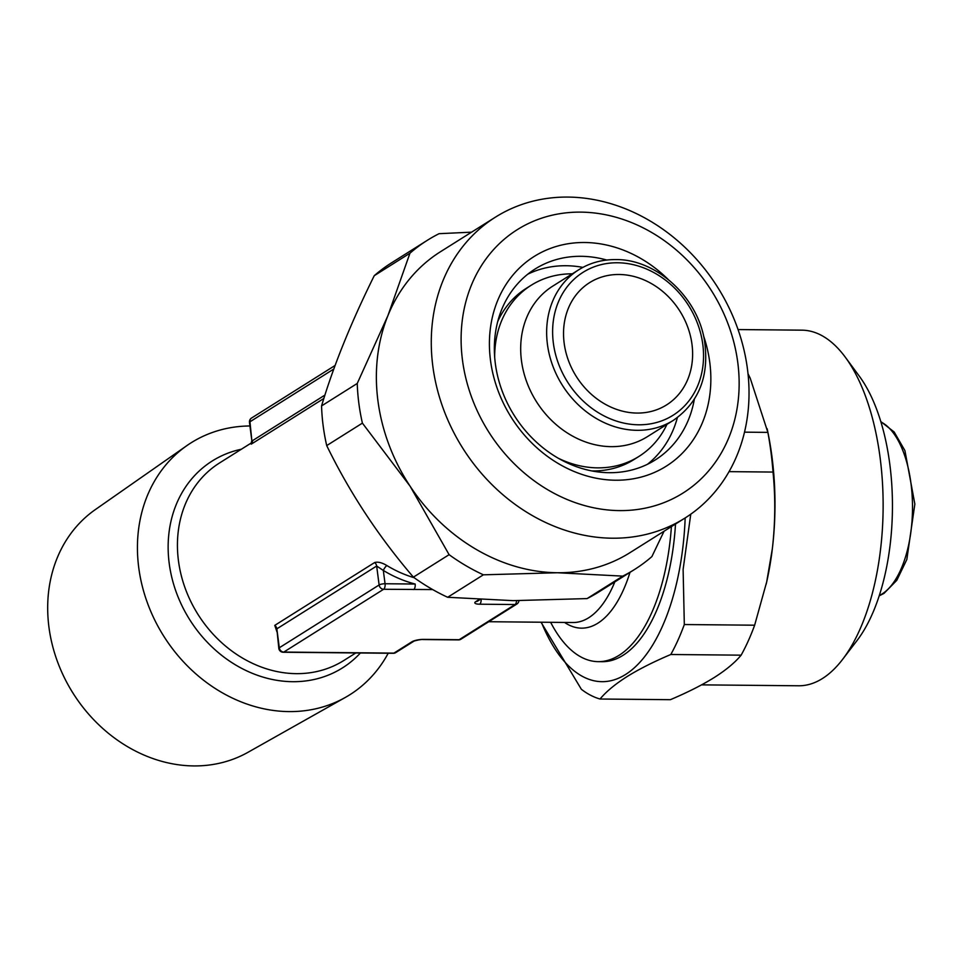 <?xml version="1.0" encoding="UTF-8"?>
<svg xmlns="http://www.w3.org/2000/svg" width="963" height="963" viewBox="0 0 963 963"><rect width="100%" height="100%" fill="white"/><g stroke="black" fill="none" stroke-linecap="round" stroke-linejoin="round"><path stroke-width="1.44" d="M701.594 684.862L798.592 685.776A177.818 82.854 -89.5 0 0 822.426 678.53A177.818 82.854 -89.5 0 0 842.481 659.535A177.818 82.854 -89.5 0 0 845.333 357.237A177.818 82.854 -89.5 0 0 801.95 330.165L738.055 329.563M541.375 622.218A175.591 81.819 -89.5 0 0 625.493 674.533A175.591 81.819 -89.5 0 0 685.175 517.938M600.045 699.018L670.368 699.692C687.462 692.457 702.087 685.066 714.269 677.507C726.042 670.019 734.986 662.568 741.137 655.165L670.802 654.503C653.564 661.81 638.926 669.201 626.913 676.676C615.056 684.248 606.1 691.687 600.045 699.018A194.49 90.63 -89.5 0 1 581.375 689.303L541.037 622.218M388.197 653.251A148.88 126.201 -122.2 0 1 345.308 697.453L248.021 752.284A143.487 121.615 -122.2 0 1 193.768 765.922A143.487 121.615 -122.2 0 1 58.298 663.82A143.487 121.615 -122.2 0 1 95.325 509.596L186.858 445.628A148.88 126.201 -122.2 0 1 249.947 425.971M345.308 697.453A148.88 126.201 -122.2 0 1 289.008 711.597A148.88 126.201 -122.2 0 1 148.446 605.655A148.88 126.201 -122.2 0 1 186.858 445.628M550.631 622.303A155.585 72.502 -89.5 0 0 598.216 661.653A155.585 72.502 -89.5 0 0 619.065 655.309A155.585 72.502 -89.5 0 0 671.404 526.605M675.508 524.016A155.585 72.502 90.5 0 1 623.001 655.346A155.585 72.502 90.5 0 1 602.152 661.689L598.216 661.653M619.077 274.491A72.237 61.235 57.8 0 0 589.609 282.641A72.237 61.235 57.8 0 0 568.363 360.294A72.237 61.235 57.8 0 0 637.085 413.067A72.237 61.235 57.8 0 0 666.552 404.917A72.237 61.235 57.8 0 0 687.799 327.264A72.237 61.235 57.8 0 0 619.077 274.491M666.974 424.346A101.127 85.719 -122.2 0 1 638.902 456.45A101.127 85.719 -122.2 0 1 597.65 467.862A101.127 85.719 -122.2 0 1 558.191 458.195M494.693 357.273A101.127 85.719 -122.2 0 1 531.191 285.253A101.127 85.719 -122.2 0 1 572.275 273.841M531.191 285.253L526.304 288.322A101.127 85.719 57.8 0 0 497.739 321.51M591.751 470.919A101.127 85.719 57.8 0 0 592.763 470.931A101.127 85.719 57.8 0 0 634.027 459.52L638.902 456.45M611.204 446.651A88.909 75.355 -122.2 0 1 526.629 381.685A88.909 75.355 -122.2 0 1 552.786 286.107L578.739 269.784A88.909 75.355 -122.2 0 0 552.593 365.362A88.909 75.355 -122.2 0 0 637.157 430.317A88.909 75.355 -122.2 0 0 673.426 420.289L647.473 436.612A88.909 75.355 -122.2 0 1 611.204 446.651M582.88 267.389A112.803 95.614 57.8 0 0 566.112 265.728A112.803 95.614 57.8 0 0 527.844 274.154M694.323 399.296A112.803 95.614 -122.2 0 1 655.213 459.977A112.803 95.614 -122.2 0 1 609.194 472.701A112.803 95.614 -122.2 0 1 501.892 390.292A112.803 95.614 -122.2 0 1 535.067 269.026A112.803 95.614 -122.2 0 1 581.086 256.302A112.803 95.614 -122.2 0 1 606.702 260.034M703.508 335.702A123.914 105.027 -122.2 0 1 615.562 480.224A123.914 105.027 -122.2 0 1 490.492 360.331A123.914 105.027 -122.2 0 1 584.697 242.507A123.914 105.027 -122.2 0 1 668.009 279.282M580.749 212.125A155.585 131.883 -122.2 0 1 737.79 362.666A155.585 131.883 -122.2 0 1 619.51 510.607A155.585 131.883 -122.2 0 1 462.469 360.066A155.585 131.883 -122.2 0 1 580.749 212.125M568.001 197.078A177.818 150.722 -122.2 0 1 737.14 326.999A177.818 150.722 -122.2 0 1 684.837 518.154A177.818 150.722 -122.2 0 1 612.299 538.209A177.818 150.722 -122.2 0 1 443.161 408.288A177.818 150.722 -122.2 0 1 495.451 217.144A177.818 150.722 -122.2 0 1 568.001 197.078M684.837 518.154L629.934 552.69A177.818 150.722 -122.2 0 1 557.396 572.744L483.378 574.815L447.675 597.277A194.49 164.854 -122.2 0 1 413.404 577.138L449.107 554.676L410.082 486.183L362.401 423.13L326.71 445.592A194.49 164.854 -122.2 0 1 321.558 405.917L357.249 383.455L387.92 315.623L409.949 253.221L374.258 275.683A194.49 164.854 -122.2 0 1 391.652 262.755L427.355 240.293A194.49 164.854 -122.2 0 1 439.068 233.684L471.569 232.167M664.049 531.239L651.891 556.59A194.49 164.854 -122.2 0 1 634.497 569.518L598.793 591.98A194.49 164.854 -122.2 0 1 587.081 598.589L622.772 576.127L557.396 572.744A177.818 150.722 -122.2 0 1 410.082 486.183A177.818 150.722 -122.2 0 1 387.92 315.623A177.818 150.722 -122.2 0 1 440.548 251.68L495.451 217.144M447.675 597.277L513.05 600.647L587.081 598.589M647.461 464.286A112.803 95.614 57.8 0 0 677.386 417.593M409.949 253.221A194.49 164.854 -122.2 0 1 427.355 240.293M362.401 423.13A194.49 164.854 -122.2 0 1 357.249 383.455M483.378 574.815A194.49 164.854 -122.2 0 1 449.107 554.676M326.71 445.592C349.738 492.791 378.64 536.632 413.404 577.138M374.258 275.683C351.074 322.449 333.511 365.856 321.558 405.917M634.497 569.518A194.49 164.854 -122.2 0 1 622.772 576.127M276.971 631.884L274.768 625.372L374.595 562.561C377.857 561.585 381.95 562.585 386.873 565.546A116.692 98.912 57.8 0 0 414.234 577.728M323.845 398.477L251.235 444.16L252.222 442.703M432.7 589.573L383.611 589.272L283.796 652.071A4.442 3.768 57.8 0 1 279.306 647.774L379.121 584.974A4.442 1.132 -7.4 0 1 385.056 583.747L383.322 570.445L376.665 566.027L276.85 628.839L278.825 648.388A4.442 1.132 -7.4 0 1 279.306 647.774L276.85 628.839A4.442 3.768 57.8 0 0 274.768 625.372M251.837 440.573L249.959 421.782A4.442 1.132 172.6 0 0 249.477 422.396L251.837 440.573L250.958 443.787L252.21 442.715M413.705 589.561A4.442 2.07 -89.5 0 0 415.149 584.035A121.133 102.68 -122.2 0 1 383.322 570.445A4.442 1.192 121.3 0 1 386.873 565.546M474.422 630.103A4.442 3.768 57.8 0 0 476.228 629.597L460.952 639.203A4.442 3.768 -122.2 0 1 459.146 639.709L499.773 614.153A4.442 3.768 57.8 0 0 501.579 613.648L476.228 629.597M458.544 639.889L423.154 639.552C420.59 639.083 411.646 641.623 413.705 641.31L395.733 652.613A4.442 3.768 -122.2 0 1 393.915 653.119A4.442 2.07 -89.5 0 1 393.325 653.299L363.232 653.01A4.442 2.07 -89.5 0 0 363.821 652.83L393.915 653.119L411.887 641.815A8.896 2.251 -7.4 0 1 423.744 639.372L459.146 639.709A4.442 2.07 -89.5 0 1 458.544 639.889A4.442 4.442 0 0 0 460.952 639.203M363.232 653.01L313.288 652.541A4.442 2.07 -89.5 0 0 313.878 652.36L363.821 652.83M744.495 432.158L767.872 432.387L750.201 378.146L748.01 373.74M670.802 654.503A194.49 90.63 -89.5 0 0 684.32 624.542L754.643 625.204L766.704 581.845L772.35 548.717C775.311 522.897 775.528 497.341 773.024 472.063L729.027 471.641M773.024 472.063A194.49 90.63 -89.5 0 0 767.872 432.387M741.137 655.165A194.49 90.63 -89.5 0 0 754.643 625.204M766.175 584.204A177.818 82.854 -89.5 0 0 767.005 580.52A177.818 82.854 -89.5 0 0 772.35 548.717A177.818 82.854 -89.5 0 0 768.378 434.807L767.186 428.8M690.76 514.182L683.116 569.422L684.32 624.542M842.481 659.535L856.865 640.768A155.585 72.502 -89.5 0 0 859.369 376.256L845.333 357.237M629.983 572.359A122.253 56.961 90.5 0 1 597.891 623.169A122.253 56.961 90.5 0 1 564.571 622.435M489.324 621.725L573.033 622.519A116.692 54.373 -89.5 0 0 588.682 617.765A116.692 54.373 -89.5 0 0 614.815 581.905M360.391 652.998A122.253 103.619 -122.2 0 1 292.596 681.696A122.253 103.619 -122.2 0 1 171.221 574.899A122.253 103.619 -122.2 0 1 241.364 449.227M251.548 442.824L219.552 462.95A116.692 98.912 57.8 0 0 185.233 588.393A116.692 98.912 57.8 0 0 296.231 673.655A116.692 98.912 57.8 0 0 343.839 660.486L355.756 652.986M879.303 595.483A88.909 41.433 -89.5 0 0 882.144 593.918A88.909 41.433 -89.5 0 0 912.503 505.888A88.909 41.433 -89.5 0 0 880.94 421.963M638.601 424.791A84.467 71.587 -122.2 0 1 553.352 343.069A84.467 71.587 -122.2 0 1 617.56 262.767A84.467 71.587 -122.2 0 1 702.809 344.489A84.467 71.587 -122.2 0 1 638.601 424.791M374.595 562.561A4.442 3.768 57.8 0 1 376.665 566.027L379.121 584.974A4.442 3.768 57.8 0 0 383.611 589.272A4.442 2.07 -89.5 0 0 385.056 583.747L415.149 584.035M499.773 614.153L515.036 604.535L479.646 604.198A8.896 2.251 -7.4 0 1 475.77 601.622L478.984 599.6M313.288 652.541L283.194 652.252A4.442 2.07 -89.5 0 0 283.796 652.071L313.878 652.36M333.788 369.034L249.959 421.782A4.442 3.768 57.8 0 1 251.524 418.05A4.442 4.442 0 0 0 249.477 422.396M251.235 444.16A4.442 3.768 -122.2 0 0 252.414 440.717L324.904 395.107M516.553 600.671A4.442 2.07 -89.5 0 1 515.036 604.535A4.442 3.768 57.8 0 0 516.854 604.042L501.579 613.648M413.705 641.31A4.442 3.768 -122.2 0 1 411.887 641.815M479.646 604.198A4.442 2.07 -89.5 0 0 481.163 599.708M475.77 601.622A4.442 3.768 57.8 0 0 477.588 601.117L479.923 599.648M880.832 421.601L894.182 432.002L904.919 450.6L914.85 504.082L906.821 559.527L896.806 580.316L883.962 593.413L879.183 595.844M673.426 420.289C699.331 402.209 709.647 375.426 704.386 339.939C697.2 296.411 655.791 258.939 615.598 259.577C602.068 259.504 589.777 262.911 578.739 269.784M335.088 365.471L251.524 418.05M516.854 604.042A4.442 4.442 0 0 0 518.913 600.683M393.325 653.299A4.442 4.442 0 0 0 395.733 652.613M278.825 648.388A4.442 4.442 0 0 0 283.194 652.252M767.005 580.52L766.717 581.845"/></g></svg>
